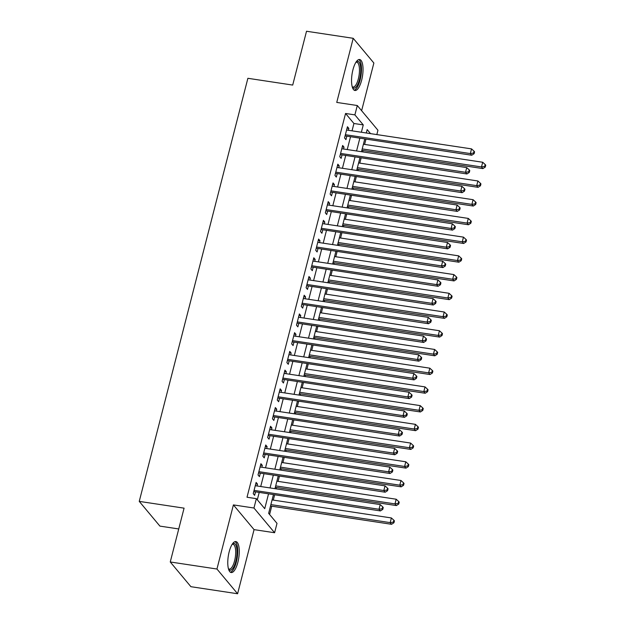 <?xml version="1.0" encoding="UTF-8"?>
<svg xmlns="http://www.w3.org/2000/svg" width="625" height="625" viewBox="0 0 625 625"><rect width="100%" height="100%" fill="white"/><g stroke="black" fill="none" stroke-linecap="round" stroke-linejoin="round"><path stroke-width="0.94" d="M237.875 562.266A15.656 5.305 98.6 0 0 235.859 541.57A15.656 5.305 98.6 0 0 229.164 551.844A15.656 5.305 98.6 0 0 231.18 572.539A15.656 5.305 98.6 0 0 237.875 562.266M361.641 80.211A15.656 5.305 98.6 0 0 359.633 59.516A15.656 5.305 98.6 0 0 352.938 69.789A15.656 5.305 98.6 0 0 354.953 90.484A15.656 5.305 98.6 0 0 361.641 80.211M273.406 494.766L268.633 513.352L277.008 523.375L274.602 532.734L253.953 508.016L256.359 498.656L264.727 508.672L268.492 494.023M254.062 529.633L233.406 504.906L216.945 569.023L170.258 561.977L190.906 586.695L237.602 593.75L254.062 529.633L274.602 532.734M178.734 528.953L159.906 526.109L139.25 501.383L247.883 78.297L292.703 85.07L306.523 31.25L353.211 38.305L336.75 102.422L357.297 105.523L377.945 130.25L376.836 134.586M361.625 110.703L373.867 63.023L353.211 38.305M269.586 514.492L271.719 506.187M273.281 500.102L274.609 494.945M276.172 488.859L276.523 487.469M278.086 481.383L279.414 476.227M280.977 470.141L281.336 468.75M282.898 462.664L284.219 457.508M285.781 451.422L286.141 450.031M287.703 443.945L289.023 438.789M290.586 432.703L290.945 431.305M292.508 425.219L293.836 420.062M295.398 413.984L295.75 412.586M297.312 406.5L298.641 401.344M300.203 395.258L300.562 393.867M302.125 387.781L303.445 382.625M305.008 376.539L305.367 375.148M306.93 369.062L308.25 363.906M309.812 357.82L310.172 356.43M311.734 350.344L313.062 345.188M314.625 339.102L314.977 337.703M316.539 331.617L317.867 326.461M319.43 320.375L319.789 318.984M321.352 312.898L322.672 307.742M324.234 301.656L324.594 300.266M326.156 294.18L327.477 289.023M329.039 282.938L329.398 281.547M330.961 275.461L332.289 270.305M333.852 264.219L334.203 262.82M335.766 256.742L337.094 251.586M338.656 245.5L339.016 244.102M340.578 238.016L341.898 232.859M343.461 226.773L343.82 225.383M345.383 219.297L346.703 214.141M348.266 208.055L348.625 206.664M350.188 200.578L351.516 195.422M353.078 189.336L353.43 187.945M354.992 181.859L356.32 176.703M357.883 170.617L358.242 169.219M359.805 163.133L361.125 157.977M362.688 151.898L363.047 150.5M364.609 144.414L365.93 139.258M216.945 569.023L237.602 593.75M257.023 485.969L257.508 484.102L256.109 482.43L253.227 493.664L254.625 495.336L255.461 492.055M261.836 467.25L262.312 465.383L260.922 463.711L258.031 474.945L259.43 476.609L260.273 473.336M266.641 448.531L267.117 446.656L265.727 444.992L262.844 456.219L264.234 457.891L265.078 454.617M271.445 429.812L271.93 427.938L270.531 426.266L267.648 437.5L269.047 439.172L269.883 435.898M276.25 411.086L276.734 409.219L275.336 407.547L272.453 418.781L273.852 420.453L274.688 417.172M281.062 392.367L281.539 390.5L280.148 388.828L277.258 400.063L278.656 401.727L279.5 398.453M285.867 373.648L286.344 371.781L284.953 370.109L282.07 381.336L283.461 383.008L284.305 379.734M290.672 354.93L291.156 353.055L289.758 351.391L286.875 362.617L288.273 364.289L289.109 361.016M295.477 336.211L295.961 334.336L294.562 332.664L291.68 343.898L293.078 345.57L293.914 342.297M300.289 317.484L300.766 315.617L299.375 313.945L296.484 325.18L297.883 326.852L298.727 323.57M305.094 298.766L305.57 296.898L304.18 295.227L301.297 306.461L302.688 308.125L303.531 304.852M309.898 280.047L310.383 278.172L308.984 276.508L306.102 287.734L307.5 289.406L308.336 286.133M314.703 261.328L315.188 259.453L313.789 257.781L310.906 269.016L312.305 270.688L313.141 267.414M319.516 242.609L319.992 240.734L318.602 239.062L315.711 250.297L317.109 251.969L317.953 248.688M324.32 223.883L324.797 222.016L323.406 220.344L320.523 231.578L321.914 233.25L322.758 229.969M329.125 205.164L329.609 203.297L328.211 201.625L325.328 212.859L326.719 214.523L327.562 211.25M333.93 186.445L334.414 184.57L333.016 182.906L330.133 194.133L331.531 195.805L332.367 192.531M338.742 167.727L339.219 165.852L337.828 164.18L334.938 175.414L336.336 177.086L337.18 173.812M343.547 149L344.023 147.133L342.633 145.461L339.75 156.695L341.141 158.367L341.984 155.086M352.039 130.844L353.93 123.492L345.555 113.477L247.016 497.242L256.359 498.656M257.312 499.789L259.156 492.617M260.719 486.531L263.961 473.891M265.523 467.805L268.766 455.172M270.328 449.086L273.57 436.453M275.133 430.367L278.383 417.734M279.945 411.648L283.188 399.008M284.75 392.93L287.992 380.289M289.555 374.203L292.797 361.57M294.359 355.484L297.602 342.852M299.164 336.766L302.414 324.133M303.977 318.047L307.219 305.406M308.781 299.32L312.023 286.688M313.586 280.602L316.828 267.969M318.391 261.883L321.641 249.25M323.203 243.164L326.445 230.531M328.008 224.445L331.25 211.805M332.812 205.719L336.055 193.086M337.617 187L340.867 174.367M342.43 168.281L345.672 155.648M347.234 149.562L350.477 136.922M348.352 130.281L348.836 128.414L347.438 126.742L344.555 137.977L345.945 139.641L346.789 136.367M233.406 504.906L253.953 508.016M345.555 113.477L354.891 114.883L357.297 105.523M170.258 561.977L184.078 508.156L139.25 501.383M370.555 133.641L367.172 129.586L366.297 132.992M364.734 139.078L361.492 151.711M359.93 157.797L356.68 170.438M355.117 176.516L351.875 189.156M350.312 195.242L347.07 207.875M345.508 213.961L342.266 226.594M340.703 232.68L337.453 245.312M335.891 251.398L332.648 264.039M331.086 270.125L327.844 282.758M326.281 288.844L323.039 301.477M321.477 307.562L318.227 320.195M316.664 326.281L313.422 338.922M311.859 345L308.617 357.641M307.055 363.727L303.812 376.359M302.25 382.445L299 395.078M297.438 401.164L294.195 413.797M292.633 419.883L289.391 432.523M287.828 438.609L284.586 451.242M283.023 457.328L279.773 469.961M278.211 476.047L274.969 488.68M361.375 132.25L363.266 124.906L354.891 114.883M270.055 487.937L273.297 475.305M274.859 469.219L278.102 456.586M279.664 450.5L282.914 437.859M284.477 431.781L287.719 419.141M289.281 413.055L292.523 400.422M294.086 394.336L297.328 381.703M298.891 375.617L302.141 362.984M303.703 356.898L306.945 344.258M308.508 338.172L311.75 325.539M313.312 319.453L316.555 306.82M318.117 300.734L321.367 288.102M322.93 282.016L326.172 269.375M327.734 263.297L330.977 250.656M332.539 244.57L335.781 231.938M337.344 225.852L340.586 213.219M342.148 207.133L345.398 194.5M346.961 188.414L350.203 175.773M351.766 169.688L355.008 157.055M356.57 150.969L359.812 138.336M353.93 123.492L363.266 124.906M347.078 128.148L348.836 128.414M342.273 146.867L344.023 147.133M337.461 165.586L339.219 165.852M332.656 184.305L334.414 184.57M327.852 203.031L329.609 203.297M323.047 221.75L324.797 222.016M318.234 240.469L319.992 240.734M313.43 259.188L315.188 259.453M308.625 277.914L310.383 278.172M303.82 296.633L305.57 296.898M299.008 315.352L300.766 315.617M294.203 334.07L295.961 334.336M289.398 352.789L291.156 353.055M284.594 371.516L286.344 371.781M279.781 390.234L281.539 390.5M274.977 408.953L276.734 409.219M270.172 427.672L271.93 427.938M265.367 446.391L267.117 446.656M260.555 465.117L262.312 465.383M255.75 483.836L257.508 484.102M345.086 135.891L471.734 155.242L470.336 153.57L345.398 134.695M473.547 153.031L474.102 153.703L474.586 151.828L474.023 151.164L473.547 153.031L470.336 153.57L471.539 148.891L346.594 130.016M471.734 155.242L474.102 153.703M474.023 151.164L471.539 148.891M361.844 150.32L482.898 168.602L481.5 166.938L482.703 162.258L363.406 144.234M362.211 148.914L481.5 166.938L484.711 166.398L485.266 167.07L485.75 165.195L485.188 164.523L484.711 166.398M482.703 162.258L485.188 164.523M485.266 167.07L482.898 168.602M356.133 61.961A13.555 4.594 -81.4 0 1 360.383 65.484A13.555 4.594 -81.4 0 1 359.562 79.289A13.555 4.594 -81.4 0 1 352.328 87.117M352.211 86.68A12.547 4.25 98.6 0 0 352.992 87.039A12.547 4.25 98.6 0 0 358.352 78.812A12.547 4.25 98.6 0 0 356.734 62.227A12.547 4.25 98.6 0 0 355.883 62.336M354.117 90.141A15.563 5.273 98.6 0 0 360.125 79.953A15.563 5.273 98.6 0 0 358.734 59.602M232.359 544.016A13.555 4.594 -81.4 0 1 232.953 543.625A13.555 4.594 -81.4 0 1 236.914 554.414A13.555 4.594 -81.4 0 1 231.102 570.023A13.555 4.594 -81.4 0 1 228.562 569.164M228.437 568.734A12.547 4.25 98.6 0 0 229.219 569.094A12.547 4.25 98.6 0 0 230.234 568.906A12.547 4.25 98.6 0 0 235.484 555.883A12.547 4.25 98.6 0 0 232.969 544.281A12.547 4.25 98.6 0 0 232.117 544.391M230.352 572.195A15.563 5.273 98.6 0 0 230.961 571.977A15.563 5.273 98.6 0 0 237.359 556.758A15.563 5.273 98.6 0 0 234.961 541.648M340.281 154.617L466.93 173.961L465.531 172.289L340.586 153.422M468.742 171.758L469.297 172.422L469.781 170.555L469.219 169.883L468.742 171.758L465.531 172.289L466.734 167.609L341.789 148.734M466.93 173.961L469.297 172.422M469.219 169.883L466.734 167.609M335.477 173.336L462.125 192.68L460.727 191.008L335.781 172.141M463.93 190.477L464.492 191.141L464.969 189.273L464.414 188.602L463.93 190.477L460.727 191.008L461.93 186.328L336.984 167.461M462.125 192.68L464.492 191.141M464.414 188.602L461.93 186.328M330.664 192.055L457.312 211.406L455.922 209.734L330.977 190.859M459.125 209.195L459.688 209.867L460.164 207.992L459.609 207.32L459.125 209.195L455.922 209.734L457.125 205.055L332.18 186.18M457.312 211.406L459.688 209.867M459.609 207.32L457.125 205.055M325.859 210.773L452.508 230.125L451.109 228.453L326.172 209.578M454.32 227.914L454.875 228.586L455.359 226.711L454.797 226.047L454.32 227.914L451.109 228.453L452.312 223.773L327.367 204.898M452.508 230.125L454.875 228.586M454.797 226.047L452.312 223.773M357.039 169.039L478.094 187.328L476.695 185.656L477.898 180.977L358.602 162.953M357.398 167.633L476.695 185.656L479.906 185.117L480.461 185.789L480.945 183.914L480.383 183.25L479.906 185.117M477.898 180.977L480.383 183.25M480.461 185.789L478.094 187.328M352.234 187.758L473.281 206.047L471.891 204.375L473.094 199.695L353.797 181.68M352.594 186.359L471.891 204.375L475.094 203.836L475.656 204.508L476.133 202.633L475.578 201.969L475.094 203.836M473.094 199.695L475.578 201.969M475.656 204.508L473.281 206.047M347.43 206.484L468.477 224.766L467.086 223.094L468.281 218.414L348.992 200.398M347.789 205.078L467.086 223.094L470.289 222.562L470.844 223.227L471.328 221.359L470.773 220.688L470.289 222.562M468.281 218.414L470.773 220.688M470.844 223.227L468.477 224.766M342.617 225.203L463.672 243.484L462.273 241.812L463.477 237.133L344.18 219.117M342.984 223.797L462.273 241.812L465.484 241.281L466.039 241.945L466.523 240.078L465.961 239.406L465.484 241.281M463.477 237.133L465.961 239.406M466.039 241.945L463.672 243.484M321.055 229.492L447.703 248.844L446.305 247.172L321.359 228.297M449.516 246.633L450.07 247.305L450.555 245.43L449.992 244.766L449.516 246.633L446.305 247.172L447.508 242.492L322.562 223.617M447.703 248.844L450.07 247.305M449.992 244.766L447.508 242.492M337.812 243.922L458.867 262.211L457.469 260.539L458.672 255.859L339.375 237.836M338.172 242.516L457.469 260.539L460.68 260L461.234 260.672L461.719 258.797L461.156 258.125L460.68 260M458.672 255.859L461.156 258.125M461.234 260.672L458.867 262.211M316.25 248.219L442.898 267.562L441.5 265.891L316.555 247.023M444.703 265.359L445.266 266.023L445.742 264.156L445.188 263.484L444.703 265.359L441.5 265.891L442.703 261.211L317.758 242.344M442.898 267.562L445.266 266.023M445.188 263.484L442.703 261.211M333.008 262.641L454.055 280.93L452.664 279.258L453.867 274.578L334.57 256.555M333.367 261.234L452.664 279.258L455.867 278.719L456.43 279.391L456.906 277.516L456.352 276.852L455.867 278.719M453.867 274.578L456.352 276.852M456.43 279.391L454.055 280.93M311.445 266.938L438.086 286.281L436.695 284.617L311.75 265.742M439.898 284.078L440.461 284.742L440.938 282.875L440.383 282.203L439.898 284.078L436.695 284.617L437.898 279.93L312.953 261.062M438.086 286.281L440.461 284.742M440.383 282.203L437.898 279.93M328.203 281.367L449.25 299.648L447.859 297.977L449.055 293.297L329.766 275.281M328.562 279.961L447.859 297.977L451.062 297.438L451.625 298.109L452.102 296.234L451.547 295.57L451.062 297.438M449.055 293.297L451.547 295.57M451.625 298.109L449.25 299.648M306.633 285.656L433.281 305.008L431.891 303.336L306.945 284.461M435.094 302.797L435.648 303.469L436.133 301.594L435.578 300.93L435.094 302.797L431.891 303.336L433.086 298.656L308.141 279.781M433.281 305.008L435.648 303.469M435.578 300.93L433.086 298.656M323.391 300.086L444.445 318.367L443.047 316.695L444.25 312.016L324.953 294M323.758 298.68L443.047 316.695L446.258 316.164L446.812 316.828L447.297 314.961L446.734 314.289L446.258 316.164M444.25 312.016L446.734 314.289M446.812 316.828L444.445 318.367M301.828 304.375L428.477 323.727L427.078 322.055L302.133 303.18M430.289 321.516L430.844 322.188L431.328 320.312L430.766 319.648L430.289 321.516L427.078 322.055L428.281 317.375L303.336 298.5M428.477 323.727L430.844 322.188M430.766 319.648L428.281 317.375M297.023 323.094L423.672 342.445L422.273 340.773L297.328 321.898M425.484 340.242L426.039 340.906L426.516 339.031L425.961 338.367L425.484 340.242L422.273 340.773L423.477 336.094L298.531 317.219M423.672 342.445L426.039 340.906M425.961 338.367L423.477 336.094M292.219 341.82L418.859 361.164L417.469 359.492L292.523 340.625M420.672 358.961L421.234 359.625L421.711 357.758L421.156 357.086L420.672 358.961L417.469 359.492L418.672 354.812L293.727 335.945M418.859 361.164L421.234 359.625M421.156 357.086L418.672 354.812M287.406 360.539L414.055 379.883L412.664 378.219L287.719 359.344M415.867 377.68L416.422 378.352L416.906 376.477L416.352 375.805L415.867 377.68L412.664 378.219L413.859 373.539L288.914 354.664M414.055 379.883L416.422 378.352M416.352 375.805L413.859 373.539M282.602 379.258L409.25 398.609L407.852 396.938L282.906 378.062M411.062 396.398L411.617 397.07L412.102 395.195L411.539 394.531L411.062 396.398L407.852 396.938L409.055 392.258L284.109 373.383M409.25 398.609L411.617 397.07M411.539 394.531L409.055 392.258M277.797 397.977L404.445 417.328L403.047 415.656L278.102 396.781M406.258 415.117L406.812 415.789L407.297 413.914L406.734 413.25L406.258 415.117L403.047 415.656L404.25 410.977L279.305 392.102M404.445 417.328L406.812 415.789M406.734 413.25L404.25 410.977M272.992 416.703L399.633 436.047L398.242 434.375L273.297 415.508M401.445 433.844L402.008 434.508L402.484 432.641L401.93 431.969L401.445 433.844L398.242 434.375L399.445 429.695L274.5 410.82M399.633 436.047L402.008 434.508M401.93 431.969L399.445 429.695M268.18 435.422L394.828 454.766L393.438 453.094L268.492 434.227M396.641 452.562L397.195 453.227L397.68 451.359L397.125 450.688L396.641 452.562L393.438 453.094L394.633 448.414L269.688 429.547M394.828 454.766L397.195 453.227M397.125 450.688L394.633 448.414M263.375 454.141L390.023 473.492L388.625 471.82L263.68 452.945M391.836 471.281L392.391 471.953L392.875 470.078L392.312 469.406L391.836 471.281L388.625 471.82L389.828 467.141L264.883 448.266M390.023 473.492L392.391 471.953M392.312 469.406L389.828 467.141M258.57 472.859L385.219 492.211L383.82 490.539L258.875 471.664M387.031 490L387.586 490.672L388.07 488.797L387.508 488.133L387.031 490L383.82 490.539L385.023 485.859L260.078 466.984M385.219 492.211L387.586 490.672M387.508 488.133L385.023 485.859M253.766 491.578L380.406 510.93L379.016 509.258L254.07 490.383M382.219 508.727L382.781 509.391L383.258 507.516L382.703 506.852L382.219 508.727L379.016 509.258L380.219 504.578L255.273 485.703M380.406 510.93L382.781 509.391M382.703 506.852L380.219 504.578M318.586 318.805L439.641 337.086L438.242 335.422L439.445 330.742L320.148 312.719M318.945 317.398L438.242 335.422L441.453 334.883L442.008 335.547L442.492 333.68L441.93 333.008L441.453 334.883M439.445 330.742L441.93 333.008M442.008 335.547L439.641 337.086M313.781 337.523L434.828 355.812L433.437 354.141L434.641 349.461L315.344 331.438M314.141 336.117L433.437 354.141L436.641 353.602L437.203 354.273L437.68 352.398L437.125 351.734L436.641 353.602M434.641 349.461L437.125 351.734M437.203 354.273L434.828 355.812M308.977 356.242L430.023 374.531L428.633 372.859L429.828 368.18L310.539 350.156M309.336 354.836L428.633 372.859L431.836 372.32L432.398 372.992L432.875 371.117L432.32 370.453L431.836 372.32M429.828 368.18L432.32 370.453M432.398 372.992L430.023 374.531M304.164 374.969L425.219 393.25L423.82 391.578L425.023 386.898L305.727 368.883M304.531 373.562L423.82 391.578L427.031 391.047L427.586 391.711L428.07 389.836L427.508 389.172L427.031 391.047M425.023 386.898L427.508 389.172M427.586 391.711L425.219 393.25M299.359 393.688L420.414 411.969L419.016 410.297L420.219 405.617L300.922 387.602M299.719 392.281L419.016 410.297L422.227 409.766L422.781 410.43L423.266 408.562L422.703 407.891L422.227 409.766M420.219 405.617L422.703 407.891M422.781 410.43L420.414 411.969M294.555 412.406L415.602 430.688L414.211 429.023L415.414 424.344L296.117 406.32M294.914 411L414.211 429.023L417.414 428.484L417.977 429.156L418.453 427.281L417.898 426.609L417.414 428.484M415.414 424.344L417.898 426.609M417.977 429.156L415.602 430.688M289.75 431.125L410.797 449.414L409.406 447.742L410.602 443.062L291.312 425.039M290.109 429.719L409.406 447.742L412.609 447.203L413.172 447.875L413.648 446L413.094 445.336L412.609 447.203M410.602 443.062L413.094 445.336M413.172 447.875L410.797 449.414M284.945 449.844L405.992 468.133L404.594 466.461L405.797 461.781L286.5 443.766M285.305 448.445L404.594 466.461L407.805 465.922L408.359 466.594L408.844 464.719L408.281 464.055L407.805 465.922M405.797 461.781L408.281 464.055M408.359 466.594L405.992 468.133M280.133 468.57L401.188 486.852L399.789 485.18L400.992 480.5L281.695 462.484M280.492 467.164L399.789 485.18L403 484.648L403.555 485.313L404.039 483.445L403.477 482.773L403 484.648M400.992 480.5L403.477 482.773M403.555 485.313L401.188 486.852M275.328 487.289L396.383 505.57L394.984 503.898L396.188 499.219L276.891 481.203M275.688 485.883L394.984 503.898L398.188 503.367L398.75 504.031L399.227 502.164L398.672 501.492L398.188 503.367M396.188 499.219L398.672 501.492M398.75 504.031L396.383 505.57M270.523 506.008L391.57 524.297L390.18 522.625L391.375 517.945L272.086 499.922M270.883 504.602L390.18 522.625L393.383 522.086L393.945 522.758L394.422 520.883L393.867 520.211L393.383 522.086M391.375 517.945L393.867 520.211M393.945 522.758L391.57 524.297"/></g></svg>

